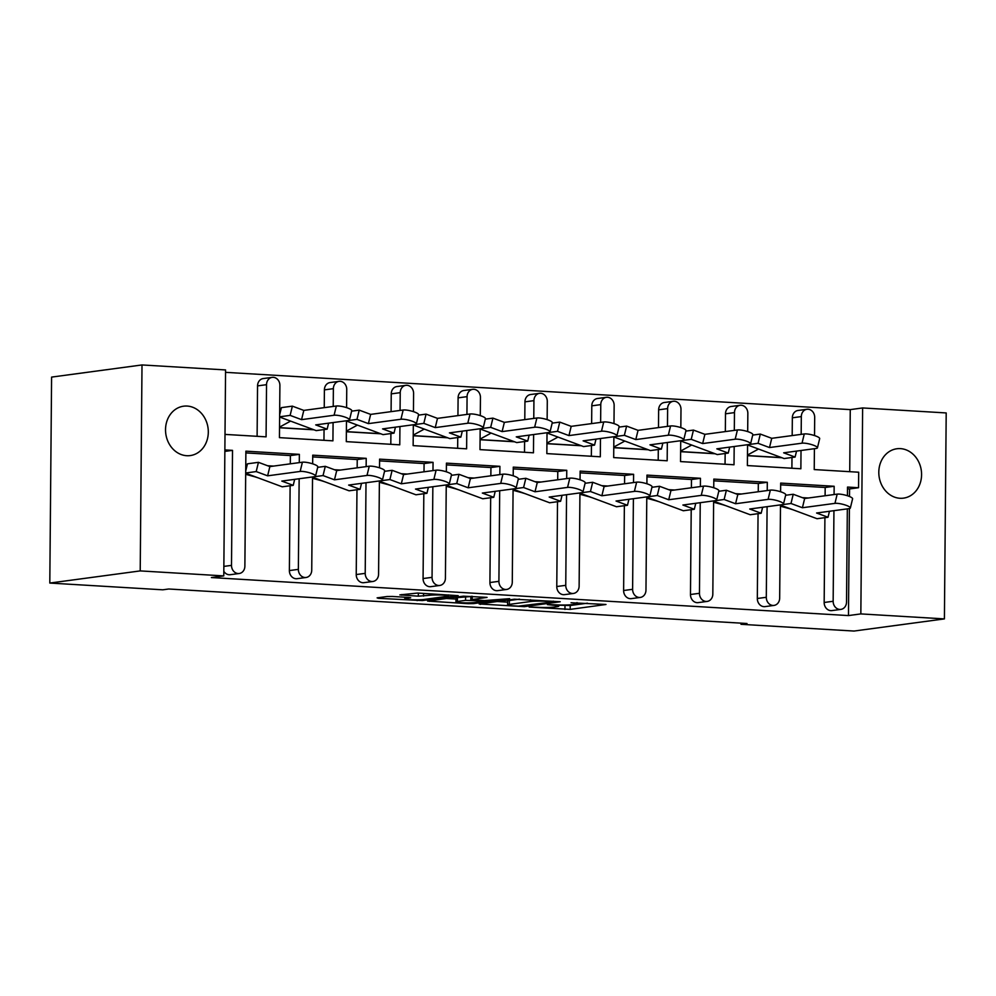 <?xml version="1.0" encoding="UTF-8"?>
<svg xmlns="http://www.w3.org/2000/svg" width="996" height="996" viewBox="0 0 996 996"><rect width="100%" height="100%" fill="white"/><g stroke="black" fill="none" stroke-linecap="round" stroke-linejoin="round"><path stroke-width="1.49" d="M529.162 607.05L570.185 609.378L605.991 604.485L571.044 602.742A12.226 1.046 -179.5 0 1 576.995 603.688A12.226 1.046 -179.5 0 1 575.265 604.211L572.327 604.609A12.226 1.046 -179.5 0 1 555.569 604.821L547.389 604.597L552.817 605.195A12.226 1.046 -179.5 0 1 558.781 606.141A12.226 1.046 -179.5 0 1 557.05 606.664L554.112 607.062A12.226 1.046 -179.5 0 1 537.342 607.274L529.162 607.05M186.7 455.707A24.912 21.327 82.3 0 0 190.236 455.583A24.912 21.327 82.3 0 0 208.251 430.098A24.912 21.327 82.3 0 0 187.136 406.057A24.912 21.327 82.3 0 0 183.6 406.194A24.912 21.327 82.3 0 0 165.585 431.666A24.912 21.327 82.3 0 0 186.7 455.707M899.973 498.274A24.912 21.327 82.3 0 0 903.509 498.137A24.912 21.327 82.3 0 0 921.524 472.664A24.912 21.327 82.3 0 0 900.409 448.623A24.912 21.327 82.3 0 0 896.873 448.76A24.912 21.327 82.3 0 0 878.858 474.233A24.912 21.327 82.3 0 0 899.973 498.274M392.25 596.467L387.008 596.529L377.111 597.861L378.43 598.322L422.391 600.563L458.197 595.658L417.623 593.056L399.882 594.886L418.32 596.181L429.488 595.309A10.221 0.872 -179.5 0 1 440.979 595.023A10.221 0.872 -179.5 0 1 448.486 595.932A10.221 0.872 -179.5 0 1 447.03 596.355L423.823 599.48A10.221 0.872 -179.5 0 1 412.319 599.779A10.221 0.872 -179.5 0 1 404.824 598.87A10.221 0.872 -179.5 0 1 406.268 598.434L410.676 597.749L408.821 597.451L392.25 596.467M223.776 575.9L140.212 570.907L142.005 364.947L225.569 369.939L223.776 575.9L211.401 577.556L848.468 615.578L860.843 613.91L862.636 407.949L946.2 412.942L944.407 618.902L860.843 613.91M944.407 618.902L853.995 631.053L741.012 624.305L747 623.508L168.76 588.997L162.771 589.806L49.8 583.058L140.212 570.907M479.151 603.95L524.419 606.651L560.225 601.746L514.409 599.206L479.151 603.95M468.17 603.676L427.595 601.074L463.389 596.168L487.069 597.388L471.681 599.629L484.529 600.588L509.641 598.671L473.411 603.613L468.17 603.676L468.17 602.866M741.012 624.305L741.024 623.147M333.087 422.565L332.925 440.842L279.44 437.642L279.901 385.477A7.781 6.661 82.3 0 0 273.278 377.322A7.781 6.661 82.3 0 0 272.182 377.36A7.781 6.661 82.3 0 0 266.53 384.68L266.081 436.846L225.009 434.405M313.989 429.811L279.527 427.757M380.833 433.795L346.384 431.741M447.69 437.792L413.228 435.738M514.534 441.776L480.072 439.722M581.39 445.76L546.929 443.706M648.234 449.756L613.773 447.702M715.078 453.74L680.629 451.686M781.935 457.737L747.473 455.682M266.53 384.68L257.553 385.888L257.105 436.31M257.553 385.888A7.781 6.661 -97.7 0 1 263.193 378.567L272.182 377.36M346.596 407.65L346.745 389.473A7.781 6.661 82.3 0 0 340.134 381.306A7.781 6.661 82.3 0 0 339.026 381.356A7.781 6.661 82.3 0 0 333.374 388.664L324.397 389.872L324.248 407.65M324.049 429.562L323.961 440.307M324.397 389.872A7.781 6.661 -97.7 0 1 330.05 382.564L339.026 381.356M413.44 411.634L413.601 393.457A7.781 6.661 82.3 0 0 406.978 385.303A7.781 6.661 82.3 0 0 405.87 385.34A7.781 6.661 82.3 0 0 400.23 392.661L391.241 393.868L391.092 411.634M390.905 433.559L390.805 444.291M391.241 393.868A7.781 6.661 -97.7 0 1 396.894 386.548L405.87 385.34M480.284 415.618L480.446 397.441A7.781 6.661 82.3 0 0 473.835 389.287A7.781 6.661 82.3 0 0 472.727 389.324A7.781 6.661 82.3 0 0 467.074 396.645L458.098 397.852L457.936 415.631M457.749 437.543L457.65 448.287M458.098 397.852A7.781 6.661 -97.7 0 1 463.738 390.532L472.727 389.324M547.14 419.615L547.29 401.438A7.781 6.661 82.3 0 0 540.679 393.283A7.781 6.661 82.3 0 0 539.571 393.32A7.781 6.661 82.3 0 0 533.931 400.641L524.942 401.849L524.792 419.615M524.593 441.527L524.506 452.271M524.942 401.849A7.781 6.661 -97.7 0 1 530.594 394.528L539.571 393.32M613.984 423.599L614.146 405.422A7.781 6.661 82.3 0 0 607.523 397.267A7.781 6.661 82.3 0 0 606.427 397.304A7.781 6.661 82.3 0 0 600.775 404.625L591.798 405.833L591.636 423.611M591.45 445.523L591.35 456.255M591.798 405.833A7.781 6.661 -97.7 0 1 597.438 398.512L606.427 397.304M680.828 427.595L680.99 409.418A7.781 6.661 82.3 0 0 674.379 401.251A7.781 6.661 82.3 0 0 673.271 401.301A7.781 6.661 82.3 0 0 667.619 408.609L658.642 409.817L658.481 427.595M658.294 449.507L658.207 460.252M658.642 409.817A7.781 6.661 -97.7 0 1 664.295 402.509L673.271 401.301M747.685 431.579L747.847 413.402A7.781 6.661 82.3 0 0 741.223 405.248A7.781 6.661 82.3 0 0 740.115 405.285A7.781 6.661 82.3 0 0 734.475 412.605L725.486 413.813L725.337 431.579M725.15 453.504L725.051 464.236M725.486 413.813A7.781 6.661 -97.7 0 1 731.139 406.493L740.115 405.285M814.529 435.563L814.691 417.386A7.781 6.661 82.3 0 0 808.067 409.232A7.781 6.661 82.3 0 0 806.972 409.269A7.781 6.661 82.3 0 0 801.319 416.589L792.343 417.797L792.181 435.576M791.994 457.488L791.895 468.232M792.343 417.797A7.781 6.661 -97.7 0 1 797.983 410.477L806.972 409.269M849.725 471.681L850.26 409.617L225.544 372.342M399.931 426.549L399.77 444.826L346.297 441.639L346.471 420.773M466.775 430.546L466.626 448.823L413.141 445.623L413.328 424.757M533.632 434.53L533.47 452.807L479.997 449.619L480.172 428.741M600.476 438.526L600.314 456.791L546.841 453.603L547.028 432.737L557.523 431.343L568.953 435.588L571.194 426.35L559.764 422.105L557.523 431.343M667.332 442.51L667.171 460.787L613.685 457.587L613.872 436.721L624.368 435.327L635.797 439.585L638.05 430.347L626.609 426.089L624.368 435.327M734.177 446.494L734.015 464.771L680.542 461.584L680.716 440.718L691.224 439.323L702.653 443.569L704.894 434.331L693.465 430.085L691.224 439.323M801.021 450.491L800.871 468.767L747.386 465.568L747.573 444.702L758.068 443.307L769.497 447.553L771.738 438.315L760.309 434.069L758.068 443.307M224.859 451.4L232.516 450.366L231.508 565.379A7.781 6.661 82.3 0 0 238.131 573.534A7.781 6.661 82.3 0 0 239.239 573.497A7.781 6.661 82.3 0 0 244.879 566.176L245.888 451.163L299.36 454.363L290.384 455.57L245.875 452.906M232.516 450.366L224.872 449.918M239.239 573.497L230.25 574.704A7.781 6.661 -97.7 0 1 229.142 574.742A7.781 6.661 -97.7 0 1 223.814 571.293M848.468 615.578L849.401 508.583M849.501 496.494L849.576 488.936L847.509 488.812M840.873 609.39L831.897 610.598A7.781 6.661 -97.7 0 1 830.788 610.635A7.781 6.661 -97.7 0 1 824.165 602.48L833.154 601.273A7.781 6.661 82.3 0 0 839.765 609.428A7.781 6.661 82.3 0 0 840.873 609.39A7.781 6.661 82.3 0 0 846.525 602.07L847.335 508.869M780.603 491.75L780.677 483.085L834.15 486.272L825.174 487.48L825.099 495.747M824.912 517.659L824.165 602.48M825.174 487.48L780.665 484.828M774.029 605.406L765.04 606.614A7.781 6.661 -97.7 0 1 763.932 606.651A7.781 6.661 -97.7 0 1 757.321 598.496L766.298 597.289A7.781 6.661 82.3 0 0 772.921 605.444A7.781 6.661 82.3 0 0 774.029 605.406A7.781 6.661 82.3 0 0 779.669 598.086L780.49 504.872M713.746 487.766L713.821 479.088L767.306 482.288L758.33 483.496L758.255 491.763M758.056 513.675L757.321 598.496M758.33 483.496L713.808 480.831M707.172 601.41L698.196 602.617A7.781 6.661 -97.7 0 1 697.088 602.667A7.781 6.661 -97.7 0 1 690.477 594.5L699.453 593.305A7.781 6.661 82.3 0 0 706.064 601.46A7.781 6.661 82.3 0 0 707.172 601.41A7.781 6.661 82.3 0 0 712.825 594.102L713.634 500.888M646.902 483.782L646.977 475.104L700.462 478.292L691.473 479.499L691.398 487.766M691.212 509.691L690.477 594.5M691.473 479.499L646.964 476.847M640.328 597.426L631.34 598.633A7.781 6.661 -97.7 0 1 630.244 598.671A7.781 6.661 -97.7 0 1 623.62 590.516L632.609 589.308A7.781 6.661 82.3 0 0 639.22 597.463A7.781 6.661 82.3 0 0 640.328 597.426A7.781 6.661 82.3 0 0 645.968 590.105L646.79 496.904M580.058 479.786L580.133 471.108L633.605 474.308L624.629 475.515L624.554 483.782M624.368 505.694L623.62 590.516M624.629 475.515L580.108 472.851M573.472 593.442L564.495 594.649A7.781 6.661 -97.7 0 1 563.387 594.687A7.781 6.661 -97.7 0 1 556.776 586.532L565.753 585.324A7.781 6.661 82.3 0 0 572.376 593.479A7.781 6.661 82.3 0 0 573.472 593.442A7.781 6.661 82.3 0 0 579.124 586.121L579.933 492.908M513.201 475.802L513.276 467.124L566.761 470.311L557.772 471.519L557.71 479.798M557.511 501.71L556.776 586.532M557.772 471.519L513.264 468.867M506.628 589.445L497.651 590.653A7.781 6.661 -97.7 0 1 496.543 590.69A7.781 6.661 -97.7 0 1 489.92 582.536L498.909 581.328A7.781 6.661 82.3 0 0 505.52 589.483A7.781 6.661 82.3 0 0 506.628 589.445A7.781 6.661 82.3 0 0 512.28 582.125L513.089 488.924L523.585 487.53L535.014 491.775L537.267 482.537L525.838 478.292L523.585 487.53M446.357 471.805L446.432 463.14L499.905 466.327L490.928 467.535L490.854 475.802M490.667 497.714L489.92 582.536M490.928 467.535L446.42 464.883M439.784 585.461L430.795 586.669A7.781 6.661 -97.7 0 1 429.699 586.706A7.781 6.661 -97.7 0 1 423.076 578.552L432.052 577.344A7.781 6.661 82.3 0 0 438.676 585.499A7.781 6.661 82.3 0 0 439.784 585.461A7.781 6.661 82.3 0 0 445.424 578.141L446.245 484.928L456.741 483.546L468.17 487.791L470.411 478.553L458.982 474.308L456.741 483.546M379.513 467.821L379.588 459.144L433.061 462.343L424.084 463.551L424.01 471.818M423.823 493.73L423.076 578.552M424.084 463.551L379.563 460.887M372.927 581.465L363.951 582.672A7.781 6.661 -97.7 0 1 362.843 582.722A7.781 6.661 -97.7 0 1 356.232 574.555L365.208 573.36A7.781 6.661 82.3 0 0 371.832 581.515A7.781 6.661 82.3 0 0 372.927 581.465A7.781 6.661 82.3 0 0 378.58 574.157L379.389 480.944L389.897 479.549L401.326 483.795L403.567 474.557L392.138 470.311L389.897 479.549M312.657 463.837L312.732 455.16L366.217 458.347L357.228 459.554L357.166 467.821M356.966 489.746L356.232 574.555M357.228 459.554L312.719 456.903M306.083 577.481L297.107 578.688A7.781 6.661 -97.7 0 1 295.999 578.726A7.781 6.661 -97.7 0 1 289.375 570.571L298.364 569.363A7.781 6.661 82.3 0 0 304.975 577.518A7.781 6.661 82.3 0 0 306.083 577.481A7.781 6.661 82.3 0 0 311.736 570.16L312.545 476.96L323.04 475.565L334.469 479.811L336.723 470.573L325.294 466.327L323.04 475.565M290.384 455.57L290.309 463.837M290.122 485.749L289.375 570.571M849.576 488.936L858.552 487.729L858.689 472.216L814.23 469.564L814.417 448.686M858.552 487.729L847.521 487.069L847.447 495.747M299.36 454.363L299.298 462.63M299.149 478.752L298.364 569.363M366.217 458.347L366.142 466.614M366.005 482.736L365.208 573.36M433.061 462.343L432.986 470.61M432.849 486.733L432.052 577.344M499.905 466.327L499.843 474.594M499.693 490.717L498.909 581.328M566.761 470.311L566.687 478.59M566.55 494.713L565.753 585.324M633.605 474.308L633.531 482.574M633.394 498.697L632.609 589.308M700.462 478.292L700.387 486.558M700.238 502.681L699.453 593.305M767.306 482.288L767.231 490.555M767.094 506.678L766.298 597.289M834.15 486.272L834.088 494.539M833.938 510.662L833.154 601.273M801.319 416.589L801.17 434.368M734.475 412.605L734.313 430.372M667.619 408.609L667.469 426.388M600.775 404.625L600.625 422.404M533.931 400.641L533.769 418.407M467.074 396.645L466.925 414.423M400.23 392.661L400.068 410.427M333.374 388.664L333.224 406.443M49.8 583.058L51.593 377.098L142.005 364.947M850.26 409.617L862.636 407.949M558.793 605.207L570.222 605.506L587.453 603.19M497.191 601.522L507.624 602.144M518.318 606.141L552.942 601.933L547.252 601.323A12.226 1.046 -179.5 0 0 530.482 601.534L509.33 604.385A12.226 1.046 -179.5 0 0 507.599 604.908A12.226 1.046 -179.5 0 0 513.562 605.854L518.318 606.141M507.599 604.908L507.636 601.024A12.226 1.046 -179.5 0 1 509.367 600.501L519.539 599.144M455.956 599.069L446.171 598.484M457.388 601.46A10.221 0.872 -179.5 0 0 455.931 601.895A10.221 0.872 -179.5 0 0 463.439 602.804A10.221 0.872 -179.5 0 0 474.93 602.518L483.11 601.41L481.79 600.949L465.555 600.364L457.388 601.46L457.413 597.588A10.221 0.872 -179.5 0 0 455.969 598.023L455.931 601.895M457.413 597.588L471.706 596.467M834.947 503.366L837.188 494.128A8.566 1.843 13.7 0 1 846.762 495.535A8.566 1.843 13.7 0 1 852.601 498.784L850.347 508.01A8.566 1.843 -166.3 0 0 844.521 504.773A8.566 1.843 -166.3 0 0 834.947 503.366L802.415 507.736L804.656 498.498L793.227 494.253L790.986 503.49L802.415 507.736M780.478 505.134L817.031 518.717L828.012 517.248L816.583 513.002L849.115 508.632A8.566 1.843 -166.3 0 0 850.347 508.01M808.341 498L802.365 497.639M791.434 509.205L780.478 506.217M790.986 503.49L780.49 504.897M793.227 494.253L785.632 495.273M828.012 517.248L829.469 511.272M837.188 494.128L804.656 498.498M796.551 451.088L795.094 457.064L783.665 452.819L816.197 448.449A8.566 1.843 -166.3 0 0 817.442 447.839A8.566 1.843 -166.3 0 0 811.603 444.59A8.566 1.843 -166.3 0 0 802.029 443.183L769.497 447.553M802.029 443.183L804.27 433.945A8.566 1.843 13.7 0 1 813.844 435.352A8.566 1.843 13.7 0 1 819.683 438.601L817.442 447.839M781.561 457.6L747.473 455.558M795.094 457.064L784.113 458.546L758.516 449.034L747.473 455.048M804.27 433.945L771.738 438.315M760.309 434.069L752.715 435.09M747.56 444.963L758.516 449.034M768.103 499.37L770.344 490.132A8.566 1.843 13.7 0 1 779.918 491.538A8.566 1.843 13.7 0 1 785.744 494.788L783.503 504.026A8.566 1.843 -166.3 0 0 777.677 500.776A8.566 1.843 -166.3 0 0 768.103 499.37L735.571 503.739L737.812 494.502L726.383 490.256L724.129 499.494L735.571 503.739M713.634 501.15L750.187 514.733L761.168 513.251L749.727 509.006L782.271 504.636A8.566 1.843 -166.3 0 0 783.503 504.026M741.497 494.016L735.521 493.655M724.59 505.221L713.622 502.233M724.129 499.494L713.634 500.913M726.383 490.256L718.788 491.277M761.168 513.251L762.612 507.275M770.344 490.132L737.812 494.502M701.246 495.386L703.5 486.148A8.566 1.843 13.7 0 1 713.074 487.554A8.566 1.843 13.7 0 1 718.9 490.804L716.659 500.042A8.566 1.843 -166.3 0 0 710.82 496.792A8.566 1.843 -166.3 0 0 701.246 495.386L668.714 499.755L670.955 490.518L659.526 486.272L657.285 495.51L668.714 499.755M646.79 497.166L683.331 510.749L694.312 509.267L682.883 505.022L715.414 500.652A8.566 1.843 -166.3 0 0 716.659 500.042M674.653 490.02L668.665 489.671M657.734 501.237L646.778 498.237M657.285 495.51L646.79 496.917M659.526 486.272L651.932 487.293M694.312 509.267L695.768 503.291M703.5 486.148L670.955 490.518M634.402 491.389L636.643 482.151A8.566 1.843 13.7 0 1 646.217 483.558A8.566 1.843 13.7 0 1 652.056 486.807L649.803 496.045A8.566 1.843 -166.3 0 0 643.976 492.796A8.566 1.843 -166.3 0 0 634.402 491.389L601.87 495.771L604.111 486.534L592.682 482.276L590.441 491.514L601.87 495.771M579.933 493.169L616.487 506.752L627.468 505.283L616.038 501.025L648.57 496.655A8.566 1.843 -166.3 0 0 649.803 496.045M607.797 486.036L601.821 485.675M590.889 497.241L579.921 494.253M590.441 491.514L579.933 492.933M592.682 482.276L585.088 483.297M627.468 505.283L628.924 499.295M636.643 482.151L604.111 486.534M567.558 487.405L569.799 478.167A8.566 1.843 13.7 0 1 579.373 479.574A8.566 1.843 13.7 0 1 585.2 482.823L582.959 492.061A8.566 1.843 -166.3 0 0 577.132 488.812A8.566 1.843 -166.3 0 0 567.558 487.405L535.014 491.775M513.089 489.185L549.643 502.768L560.611 501.287L549.182 497.041L581.714 492.671A8.566 1.843 -166.3 0 0 582.959 492.061M540.953 482.039L534.976 481.69M524.045 493.257L513.077 490.269M525.838 478.292L518.231 479.313M560.611 501.287L562.068 495.311M569.799 478.167L537.267 482.537M500.702 483.421L502.943 474.183A8.566 1.843 13.7 0 1 512.517 475.59A8.566 1.843 13.7 0 1 518.356 478.839L516.115 488.065A8.566 1.843 -166.3 0 0 510.276 484.828A8.566 1.843 -166.3 0 0 500.702 483.421L468.17 487.791M446.245 485.189L482.786 498.772L493.767 497.303L482.338 493.057L514.87 488.687A8.566 1.843 -166.3 0 0 516.115 488.065M474.096 478.055L468.12 477.694M457.189 489.26L446.233 486.272M458.982 474.308L451.387 475.329M493.767 497.303L495.224 491.327M502.943 474.183L470.411 478.553M433.858 479.425L436.099 470.187A8.566 1.843 13.7 0 1 445.673 471.594A8.566 1.843 13.7 0 1 451.499 474.843L449.258 484.081A8.566 1.843 -166.3 0 0 443.432 480.831A8.566 1.843 -166.3 0 0 433.858 479.425L401.326 483.795M379.389 481.205L415.942 494.788L426.923 493.306L415.494 489.061L448.026 484.691A8.566 1.843 -166.3 0 0 449.258 484.081M407.252 474.071L401.276 473.71M390.345 485.276L379.376 482.288M392.138 470.311L384.543 471.332M426.923 493.306L428.367 487.33M436.099 470.187L403.567 474.557M367.001 475.441L369.255 466.203A8.566 1.843 13.7 0 1 378.829 467.61A8.566 1.843 13.7 0 1 384.655 470.859L382.414 480.097A8.566 1.843 -166.3 0 0 376.575 476.847A8.566 1.843 -166.3 0 0 367.001 475.441L334.469 479.811M312.545 477.221L349.098 490.804L360.066 489.322L348.637 485.077L381.169 480.707A8.566 1.843 -166.3 0 0 382.414 480.097M340.408 470.075L334.419 469.726M323.501 481.28L312.532 478.292M325.294 466.327L317.687 467.348M360.066 489.322L361.523 483.346M369.255 466.203L336.723 470.573M300.157 471.444L302.398 462.206A8.566 1.843 13.7 0 1 311.972 463.613A8.566 1.843 13.7 0 1 317.811 466.863L315.558 476.1A8.566 1.843 -166.3 0 0 309.731 472.851A8.566 1.843 -166.3 0 0 300.157 471.444L267.625 475.827L269.866 466.589L258.437 462.331L256.196 471.569L267.625 475.827M245.688 473.225L282.242 486.807L293.222 485.338L281.793 481.08L314.325 476.711A8.566 1.843 -166.3 0 0 315.558 476.1M273.551 466.091L267.575 465.73M247.294 464.522L245.775 464.435M256.644 477.296L245.688 474.308M247.182 464.97L245.763 464.609M258.437 462.331L247.456 463.812L245.713 471.008M256.196 471.569L245.701 472.988M293.222 485.338L294.679 479.35M302.398 462.206L269.866 466.589M729.695 447.104L728.25 453.08L716.821 448.835L749.353 444.465A8.566 1.843 -166.3 0 0 750.586 443.855A8.566 1.843 -166.3 0 0 744.759 440.606A8.566 1.843 -166.3 0 0 735.185 439.199L702.653 443.569M735.185 439.199L737.426 429.961A8.566 1.843 13.7 0 1 747 431.368A8.566 1.843 13.7 0 1 752.827 434.617L750.586 443.855M714.705 453.603L680.629 451.574M728.25 453.08L717.269 454.562L691.672 445.038L680.629 451.051M737.426 429.961L704.894 434.331M693.465 430.085L685.87 431.106M680.716 440.979L691.672 445.038M662.85 443.108L661.394 449.096L649.965 444.839L682.497 440.469A8.566 1.843 -166.3 0 0 683.742 439.859A8.566 1.843 -166.3 0 0 677.903 436.609A8.566 1.843 -166.3 0 0 668.328 435.202L635.797 439.585M668.328 435.202L670.582 425.964A8.566 1.843 13.7 0 1 680.156 427.371A8.566 1.843 13.7 0 1 685.983 430.621L683.742 439.859M647.861 449.619L613.773 447.578M661.394 449.096L650.425 450.565L624.828 441.054L613.785 447.067M670.582 425.964L638.05 430.347M626.609 426.089L619.014 427.11M613.872 436.983L624.828 441.054M596.006 439.124L594.55 445.1L583.121 440.855L615.653 436.485A8.566 1.843 -166.3 0 0 616.885 435.875A8.566 1.843 -166.3 0 0 611.058 432.625A8.566 1.843 -166.3 0 0 601.484 431.218L568.953 435.588M601.484 431.218L603.725 421.98A8.566 1.843 13.7 0 1 613.299 423.387A8.566 1.843 13.7 0 1 619.139 426.637L616.885 435.875M581.017 445.623L546.929 443.594M594.55 445.1L583.569 446.582L557.972 437.07L546.929 443.083M603.725 421.98L571.194 426.35M559.764 422.105L552.17 423.126M547.016 432.999L557.972 437.07M529.15 435.14L527.706 441.116L516.264 436.87L548.808 432.488A8.566 1.843 -166.3 0 0 550.041 431.878A8.566 1.843 -166.3 0 0 544.214 428.641A8.566 1.843 -166.3 0 0 534.64 427.234L502.109 431.604L504.35 422.366L492.92 418.121L490.667 427.359L502.109 431.604M534.64 427.234L536.881 417.996A8.566 1.843 13.7 0 1 546.455 419.403A8.566 1.843 13.7 0 1 552.282 422.653L550.041 431.878M514.16 441.639L480.084 439.61M527.706 441.116L516.725 442.585L491.128 433.073L480.084 439.087M536.881 417.996L504.35 422.366M492.92 418.121L485.326 419.142M490.667 427.359L480.172 428.766M480.172 429.002L491.128 433.073M462.306 431.144L460.849 437.12L449.42 432.874L481.952 428.504A8.566 1.843 -166.3 0 0 483.197 427.894A8.566 1.843 -166.3 0 0 477.358 424.645A8.566 1.843 -166.3 0 0 467.784 423.238L435.252 427.608L437.493 418.37L426.064 414.124L423.823 423.362L435.252 427.608M467.784 423.238L470.037 414A8.566 1.843 13.7 0 1 479.611 415.407A8.566 1.843 13.7 0 1 485.438 418.656L483.197 427.894M447.316 437.655L413.228 435.613M460.849 437.12L449.868 438.601L424.271 429.089L413.24 435.103M470.037 414L437.493 418.37M426.064 414.124L418.469 415.145M423.823 423.362L413.328 424.782M413.328 425.018L424.271 429.089M395.449 427.16L394.005 433.136L382.576 428.89L415.108 424.52A8.566 1.843 -166.3 0 0 416.34 423.91A8.566 1.843 -166.3 0 0 410.514 420.661A8.566 1.843 -166.3 0 0 400.94 419.254L368.408 423.624L370.649 414.386L359.22 410.14L356.979 419.378L368.408 423.624M400.94 419.254L403.181 410.016A8.566 1.843 13.7 0 1 412.755 411.423A8.566 1.843 13.7 0 1 418.594 414.672L416.34 423.91M380.472 433.658L346.384 431.629M394.005 433.136L383.024 434.617L357.427 425.093L346.384 431.106M403.181 410.016L370.649 414.386M359.22 410.14L351.625 411.161M356.979 419.378L346.471 420.785M346.471 421.034L357.427 425.093M328.605 423.163L327.149 429.151L315.72 424.894L348.251 420.524A8.566 1.843 -166.3 0 0 349.496 419.914A8.566 1.843 -166.3 0 0 343.657 416.664A8.566 1.843 -166.3 0 0 334.083 415.257L301.551 419.64L303.805 410.402L292.376 406.144L290.122 415.382L301.551 419.64M334.083 415.257L336.337 406.019A8.566 1.843 13.7 0 1 345.911 407.426A8.566 1.843 13.7 0 1 351.737 410.676L349.496 419.914M313.616 429.674L279.527 427.633M327.149 429.151L316.18 430.621L290.583 421.109L279.54 427.122M336.337 406.019L303.805 410.402M292.376 406.144L281.395 407.625L279.639 414.822M290.122 415.382L279.627 416.801M279.627 417.038L290.583 421.109M223.851 566.4L231.508 565.379M570.222 605.506L570.185 609.378M564.981 605.568L564.944 609.452M524.431 605.755L524.419 606.651M480.47 603.775L480.47 604.41M530.507 599.791L530.482 601.534M509.367 600.501L509.33 604.385M429.463 600.725L429.45 601.36M472.253 596.318L472.216 599.468M473.411 602.667L473.411 603.613M470.834 596.417L470.797 600.302M465.593 596.492L465.555 600.364M406.281 597.301L406.268 598.434M429.5 593.765L429.488 595.309M423.574 593.417L423.561 596.106M418.345 593.093L418.32 596.181M401.749 594.55L401.749 595.185M422.391 599.629L422.391 600.563M417.15 599.829L417.15 600.638M378.443 597.687L378.43 598.322M558.793 604.97L558.781 606.141M577.008 602.568L576.995 603.688M553.328 601.148L553.315 601.821M471.706 596.28L471.681 599.629M483.658 600.538L483.658 601.248M404.837 597.214L404.824 598.87M448.486 594.898L448.486 595.932M792.816 509.728L789.703 508.732M725.972 505.731L722.859 504.748M659.115 501.747L656.015 500.764M592.271 497.751L589.159 496.767M525.427 493.767L522.315 492.783M458.571 489.783L455.471 488.787M391.727 485.787L388.614 484.803M324.883 481.803L321.77 480.819M258.026 477.806L254.914 476.823"/></g></svg>
